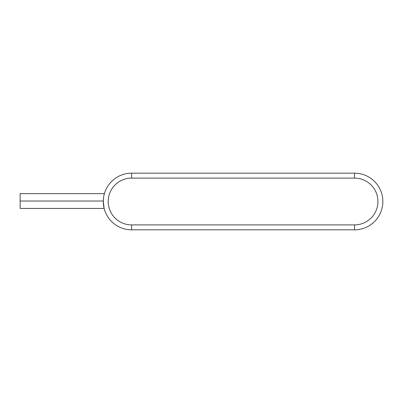 <?xml version="1.0" encoding="UTF-8"?>
<svg xmlns="http://www.w3.org/2000/svg" width="403" height="403" viewBox="0 0 403 403"><rect width="100%" height="100%" fill="white"/><g stroke="black" fill="none" stroke-linecap="round" stroke-linejoin="round"><path stroke-width="0.6" d="M103.44 201.037L103.354 199.475M104.14 208.427L20.15 208.427L20.15 193.652L104.392 193.652M103.284 201.248L103.284 201.5A28.326 28.326 0 0 1 131.61 173.174L354.524 173.174A28.326 28.326 0 0 1 382.85 201.5A28.326 28.326 0 0 1 354.524 229.826L131.61 229.826A28.326 28.326 0 0 1 103.284 201.5L104.09 208.215M103.284 201.5A28.326 28.326 0 0 1 131.61 173.174L131.61 178.101L354.524 178.101L354.524 173.174M354.524 178.101A23.399 23.399 0 0 1 377.923 201.5A23.399 23.399 0 0 1 354.524 224.899L354.524 229.826M131.61 229.826L131.61 224.899A23.399 23.399 0 0 1 108.206 201.5A23.399 23.399 0 0 1 131.61 178.101M131.61 224.899L354.524 224.899M103.284 201.037L20.15 201.037L103.284 201.037"/></g></svg>

